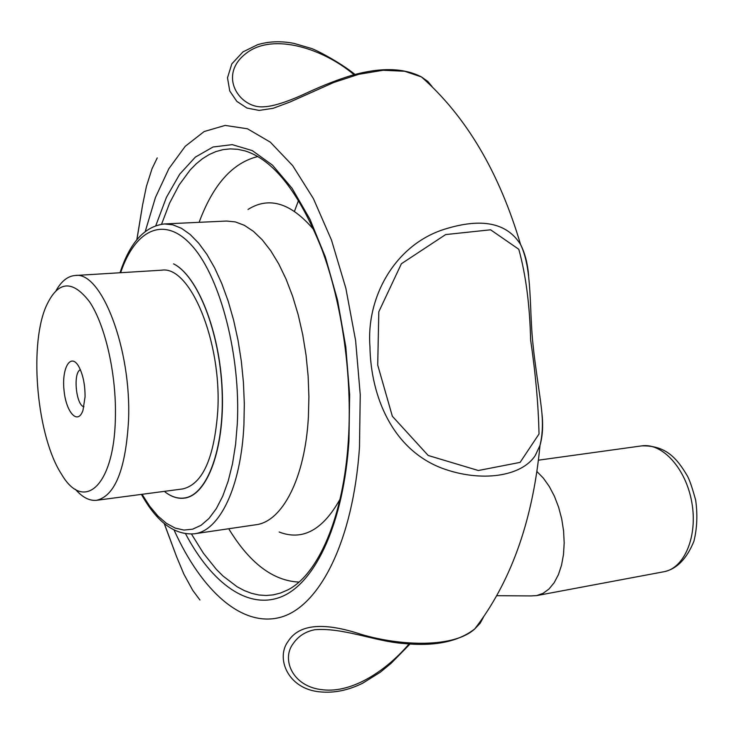 <?xml version="1.0" encoding="UTF-8"?>
<svg xmlns="http://www.w3.org/2000/svg" width="734" height="734" viewBox="0 0 734 734"><rect width="100%" height="100%" fill="white"/><g stroke="black" fill="none" stroke-linecap="round" stroke-linejoin="round"><path stroke-width="1.1" d="M85.061 396.865L82.997 410.26C77.905 425.628 65.95 412.407 63.996 390.011C61.628 367.651 70.831 352.384 78.767 366.495C83.006 374.505 85.107 384.634 85.061 396.865M115.366 418.793C114.009 486.486 83.768 512.543 61.564 474.265C37.37 437.455 28.782 348.54 45.49 307.775C57.206 280.801 71.904 278.828 89.594 301.848C105.54 325.639 116.706 375.432 115.366 418.793M56.16 290.416C61.528 281.076 67.812 276.112 75.015 275.516C101.255 270.58 131.707 349.109 128.523 420.655C125.688 469.228 115.082 495.771 96.723 500.285C89.539 501.074 82.419 497.404 75.363 489.266M83.96 406.774C76.015 405.48 72.831 372.523 80.382 369.734M75.015 275.516L161.599 270.195C189.959 265.258 221.907 341.383 217.769 410.994C214.245 458.291 202.556 484.266 182.729 488.936L96.723 500.285M173.563 263.873C197.446 275.461 219.805 331.401 222.218 390.038C224.843 448.731 207.172 495.67 184.28 498.138C177.867 498.927 171.462 496.872 165.058 491.973C171.417 496.79 177.775 498.808 184.133 498.019C206.979 495.56 224.641 448.731 222.063 390.13C219.695 331.566 197.418 275.617 173.563 263.873M445.639 234.577L401.397 263.735L378.808 311.767L377.716 365.064L392.351 416.261L428.197 455.484L478.329 470.512L520.112 462.383L539.013 434.005C538.435 405.608 535.646 374.248 530.627 339.943C529.792 305.142 525.856 274.929 518.8 249.285L490.587 229.797L445.639 234.577M409.994 644.057L391.048 663.371L380.221 672.28L362.724 683.18C348.265 690.355 334.034 693.254 320.024 691.868L320.024 691.868C287.664 689.079 275.498 657.875 288.15 641.323C299.022 624.139 323.437 621.845 361.394 634.433C401.516 646.287 454.374 647.847 474.779 628.891C458.273 641.773 434.445 646.626 403.287 643.461C375.358 641.488 343.246 627.432 314.877 629.708L314.877 629.708C305.628 631.479 298.426 636.075 293.27 643.507C281.094 658.949 292.334 687.162 323.125 689.813C352.861 693.208 387.102 669.858 409.031 643.984M541.931 413.37C543.27 425.546 542.619 436.225 539.985 445.419L535.325 455.374C521.984 476.504 481.21 482.816 441.84 468.145C392.277 449.236 370.734 396.158 369.954 346.668C366.092 297.05 395.039 244.853 444.281 229.302C481.522 217.585 506.955 222.668 520.589 244.541C524.948 253.111 527.627 263.469 528.627 275.617M432.078 86.584L427.876 81.492L421.472 76.942C466.191 116.431 499.23 172.297 520.589 244.541C532.655 269.653 528.975 308.785 533.15 345.907C535.499 369.184 541.096 401.47 542.013 414.471C542.958 425.803 542.279 436.115 539.985 445.419L539.417 451.181C531.682 523.7 510.13 582.934 474.779 628.891L480.174 623.221L483.339 617.395M354.054 74.703C323.263 48.6 273.617 32.654 246.835 52.82C216.668 74.978 239.789 109.384 264.378 106.733C276.048 106.329 295.719 98.136 305.876 93.337C322.584 85.529 338.135 79.465 352.522 75.134C380.891 67.253 403.883 67.858 421.472 76.942L404.682 71.262L383.102 70.262L358.816 74.29L333.887 82.428L289.994 102.008L273.121 108.32L259.056 110.421L246.963 108.045L236.807 101.356L229.751 90.97L227.503 77.786L231.825 63.867L242.972 51.885L257.524 44.737C268.837 41.288 281.021 40.847 294.086 43.416L310.546 48.215C313.913 48.719 339.558 61.913 354.99 74.446M164.315 523.599L176.619 556.776L183.876 574.135L192.785 590.43L199.942 599.999M157.241 157.893L152.048 168.682L146.415 186.39L142.635 204.731L136.9 239.697M120.027 272.745C129.9 242.514 144.699 226.246 164.444 223.943L226.467 221.044L235.33 221.897L244.349 225.31L253.358 231.293L262.212 239.789L270.727 250.725L278.755 263.937L286.113 279.223L292.646 296.325L298.233 314.923L302.729 334.667L306.05 355.173L308.124 376.028L308.904 396.819L308.381 417.132C305.05 478.495 282.205 521.791 255.799 524.764L194.372 533.792C174.545 535.306 156.902 522.177 141.433 494.386M536.866 471.467L543.344 478.109L549.261 486.449L554.409 496.239L558.602 507.157L561.703 518.837L563.584 530.893L564.189 542.903L563.501 554.464L561.538 565.18L558.39 574.704L554.161 582.723L549.014 588.98L543.123 593.311L536.692 595.595L531.205 595.916L496.881 595.705M294.472 211.291L298.582 200.309M161.572 224.209L169.609 203.089L179.206 184.84L190.234 169.884L196.244 163.783L202.556 158.663L209.144 154.571L215.98 151.553L223.035 149.644L230.274 148.883L237.669 149.305L245.184 150.929C273.754 160.058 299.27 192.721 321.731 248.927C342.228 304.032 352.448 376.505 348.375 440.042C343.622 517.837 317.703 575.126 287.581 589.998L280.516 593.035L273.342 594.861L266.084 595.503L258.799 594.98L251.514 593.32L244.266 590.567L237.091 586.75L223.09 576.089L216.337 569.345L203.428 553.262L191.491 534.077M155.81 225.604L166.416 197.373L179.683 174.215L195.354 157.113L213.043 146.993L232.238 144.635L252.312 150.617L272.525 165.196L292.04 188.262L309.959 219.255L325.401 257.093L337.567 300.252L345.787 346.797L349.641 394.525L348.944 441.162C343.549 522.59 315.877 581.906 282.361 596.375C248.679 610.706 211.979 583.723 185.574 533.801M120.642 272.709C135.359 228.678 165.352 214.631 193.06 246.973C220.76 278.892 240.724 356.229 237.321 423.518L235.596 444.354L232.522 463.677L228.201 481.064L222.732 496.166L216.282 508.69L209.007 518.443L201.079 525.287L192.675 529.159L183.986 530.076L175.187 528.095L166.435 523.351L157.902 515.993L149.727 506.24L142.038 494.303M164.444 223.943L172.912 224.843L181.537 228.347L190.179 234.476L198.685 243.183L206.896 254.377L214.64 267.892L221.769 283.526L228.136 301.013L233.586 320.033L238.018 340.218L241.321 361.174L243.44 382.487L244.312 403.718L243.936 424.445C241.128 487.073 219.558 531.021 194.372 533.792M145.259 231.43L155.461 197.446L168.875 168.664L185.234 146.305L204.18 131.533L225.155 125.413L247.486 128.789L270.323 142.167L292.664 165.618L313.418 198.639L331.493 240.082L345.833 288.168L355.614 340.585L360.238 394.608L359.486 447.41C353.155 540.683 319.877 605.908 281.214 617.092C242.348 628.212 201.593 590.916 174.105 530.113M340.035 499.203C322.786 530.122 302.491 541.059 279.149 532.012M248 209.465C269.185 196.116 291.196 202.969 314.033 230.008M298.949 582.071C272.993 580.842 249.588 563.061 228.714 528.746M199.125 222.319C213.043 184.638 232.614 162.719 257.863 156.535M538.389 460.19L641.791 445.868C662.27 442.639 685.886 468.402 691.786 502.23C697.951 536.013 684.519 568.281 663.903 571.74L536.692 595.595M186.574 497.689L184.133 498.019M142.69 204.373L136.808 239.816M164.196 523.498L176.738 557.106M641.791 445.868C666.123 445.281 677.115 458.667 687.152 475.586C689.299 479.109 692.144 487.303 695.667 500.175C697.695 514.58 697.107 528.26 693.924 541.233C686.694 558.941 676.684 569.107 663.903 571.74"/></g></svg>
